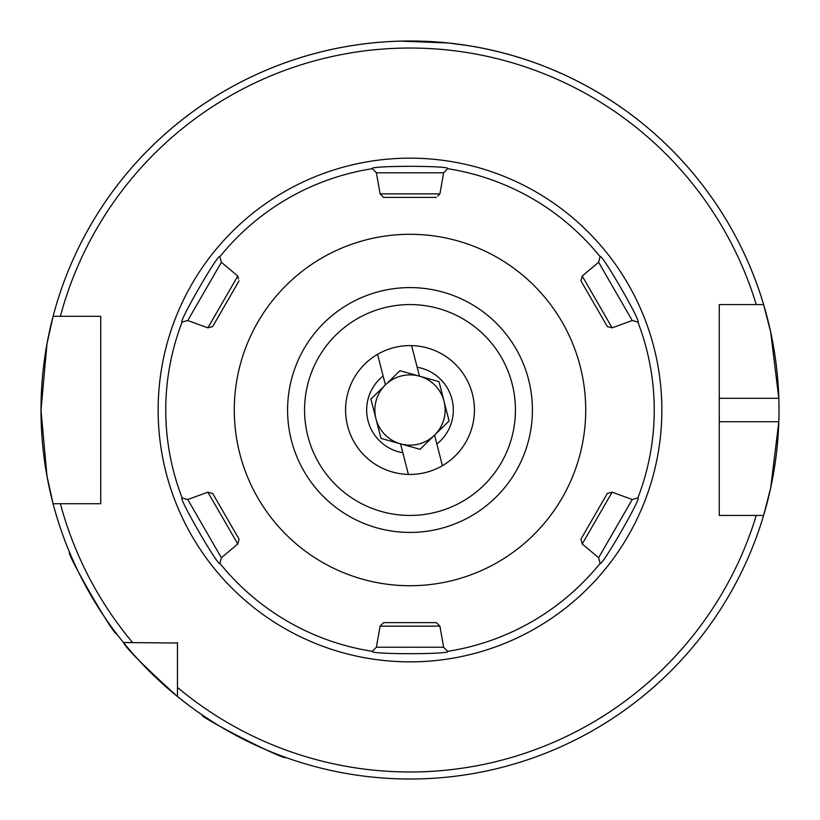 <?xml version="1.0" encoding="UTF-8"?>
<svg xmlns="http://www.w3.org/2000/svg" width="820" height="820" viewBox="0 0 820 820"><rect width="100%" height="100%" fill="white"/><g stroke="black" fill="none" stroke-linecap="round" stroke-linejoin="round"><path stroke-width="1.23" d="M400.642 41.133L448.007 42.968L467.441 45.51M208.003 718.812L202.079 714.855C198.01 716.424 286.631 761.595 285.585 757.403M72.406 558.973L69.597 552.434C65.323 551.532 115.046 637.683 116.45 633.593M410 304.579A105.431 105.431 0 0 0 304.568 410.01A105.431 105.431 0 0 0 410 515.442A105.431 105.431 0 0 0 515.431 410.01A105.431 105.431 0 0 0 410 304.579M370.917 399.094L399.914 370.702L438.997 381.628L419.461 376.165L411.609 345.599A64.431 64.431 0 0 1 442.421 465.688A64.431 64.431 0 0 0 411.609 345.599A64.431 64.431 0 0 0 347.598 426.021A64.431 64.431 0 0 0 408.391 474.421A64.431 64.431 0 0 1 377.579 354.332L383.135 376.001A43.347 43.347 0 0 0 402.825 452.753L400.539 443.856L381.003 438.403L370.917 399.094L385.42 384.898A35.147 35.147 0 0 0 400.539 443.856A35.147 35.147 0 0 0 444.04 401.277A35.147 35.147 0 0 0 385.42 384.898L383.135 376.001M764.968 510.819A369 369 0 0 1 763.615 515.442L770.667 487.982L778.815 421.726A369 369 0 0 1 765.378 509.333M92.311 316.294L100.747 316.294L100.747 503.726L53.095 503.726A369 369 0 0 1 41 410.01L46.996 343.744L53.095 316.294A369 369 0 0 1 778.815 398.294L770.677 332.079L763.615 304.579A369 369 0 0 1 778.815 421.726L719.253 421.726L719.253 515.442L763.615 515.442A369 369 0 0 1 123.482 642.542L177.468 643.024M249.177 742.12L243.827 739.476M94.238 600.947L91.194 595.822M177.468 696.528L177.468 687.416A361.968 361.968 0 0 0 756.276 515.442L763.615 515.442A369 369 0 0 1 177.468 696.528C144.228 666.414 126.229 648.415 123.482 642.542A369 369 0 0 1 53.095 503.726L46.996 476.246L41 410.01A369 369 0 0 1 53.095 316.294L100.747 316.294M355.726 45.028L351.431 45.684M41 410.01A369 369 0 0 1 763.615 304.579L719.253 304.579L723.998 304.579L719.253 304.579L719.253 515.442M100.747 503.726L92.311 503.726M123.482 642.542L132.594 642.542A361.968 361.968 0 0 1 60.372 503.726L53.095 503.726A369 369 0 0 0 123.482 642.542L132.594 642.542M763.615 304.579L756.276 304.579A361.968 361.968 0 0 0 60.372 316.294L53.095 316.294M177.468 687.416L177.468 642.542M100.747 499.154L100.747 320.866M778.815 398.294L719.253 398.294L719.253 320.835M287.584 410.01A122.416 122.416 0 0 1 410 287.594A122.416 122.416 0 0 1 532.416 410.01A122.416 122.416 0 0 1 410 532.426A122.416 122.416 0 0 1 287.584 410.01M585.716 410.01A175.716 175.716 0 0 1 410 585.726A175.716 175.716 0 0 1 234.284 410.01A175.716 175.716 0 0 1 410 234.294A175.716 175.716 0 0 1 585.716 410.01M612.13 492.174L582.22 543.978L598.62 557.733L600.117 563.33L598.62 557.733L632.24 499.503L637.847 497.996C642.511 496.172 600.968 568.168 600.117 563.33A244.247 244.247 0 0 1 447.72 651.326C451.492 654.473 368.364 654.452 372.28 651.326L376.38 647.226L372.28 651.326A244.247 244.247 0 0 1 219.883 563.33C219.124 568.28 177.55 496.325 182.153 497.996A244.247 244.247 0 0 1 182.153 322.024C177.489 323.849 219.032 251.853 219.883 256.691A244.247 244.247 0 0 1 372.28 168.695C368.364 165.568 451.492 165.548 447.72 168.695A244.247 244.247 0 0 1 600.117 256.691C600.875 251.74 642.449 323.695 637.847 322.024A244.247 244.247 0 0 1 637.847 497.996L632.24 499.503L612.13 492.174L607.323 493.466L580.929 539.17L581.431 541.026M182.153 497.996L187.76 499.503L207.87 492.174L212.677 493.466L239.071 539.17L237.779 543.978L207.87 492.174M187.76 499.503L221.379 557.733L219.883 563.33L221.379 557.733L237.779 543.978M380.09 626.142L439.909 626.142L443.62 647.226L447.72 651.326L443.62 647.226L376.38 647.226L380.09 626.142L383.606 622.626L436.394 622.626L437.747 623.979M439.909 626.142L436.394 622.626M582.22 543.978L580.929 539.17M637.847 322.024L632.24 320.517L612.13 327.846L607.323 326.555L612.13 327.846L582.22 276.043L580.929 280.85L607.323 326.555M632.24 320.517L598.62 262.287L600.117 256.691L598.62 262.287L582.22 276.043M447.72 168.695L443.62 172.794L439.909 193.879L437.747 196.041M443.62 172.794L376.38 172.794L372.28 168.695L376.38 172.794L380.09 193.879L383.606 197.394L436.394 197.394M219.883 256.691L221.379 262.287L237.779 276.043L238.569 278.995M220.877 260.432L221.379 262.287L187.76 320.517L182.153 322.024L187.76 320.517L207.87 327.846L212.677 326.555L239.071 280.85M383.606 622.626L382.253 623.979M607.323 493.466L609.178 492.963M382.253 196.041L383.606 197.394L388.649 197.394M380.09 193.879L439.909 193.879M207.87 327.846L237.779 276.043M438.997 381.628L449.083 420.926L434.579 435.123L442.421 465.688A64.431 64.431 0 0 1 408.391 474.421L402.825 452.753M417.175 367.268A43.347 43.347 0 0 1 436.865 444.02M375.96 418.743L381.003 438.403L420.086 449.319L449.083 420.926L444.04 401.277M434.579 435.123L434.825 436.055M158.147 410.01A251.853 251.853 0 0 1 410 158.157A251.853 251.853 0 0 1 661.853 410.01A251.853 251.853 0 0 1 410 661.863A251.853 251.853 0 0 1 158.147 410.01"/></g></svg>
